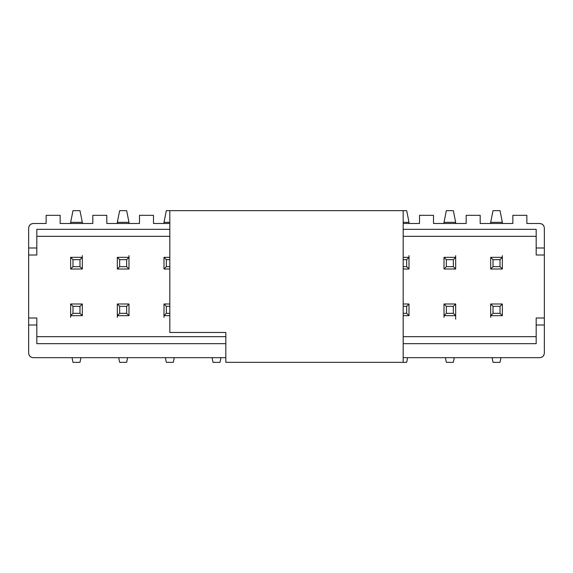 <?xml version="1.0" encoding="UTF-8"?>
<svg xmlns="http://www.w3.org/2000/svg" width="573" height="573" viewBox="0 0 573 573"><rect width="100%" height="100%" fill="white"/><g stroke="black" fill="none" stroke-linecap="round" stroke-linejoin="round"><path stroke-width="0.86" d="M169.823 332.469L169.823 210.663L403.177 210.663L403.177 362.337L403.177 210.663L169.823 210.663L169.823 332.469L225.826 332.469L225.826 362.337L403.177 362.337L225.826 362.337L225.826 332.469L169.823 332.469M536.185 254.999L536.185 229.329L536.185 254.999L544.35 254.999L536.185 254.999M536.185 343.671L536.185 318.001L544.35 318.001L536.185 318.001L536.185 325.006L544.35 325.006L544.35 247.994L536.185 247.994L544.35 247.994L544.35 228.161C544.056 225.347 542.495 223.792 539.68 223.499L526.852 223.499L526.852 215.326L512.849 215.326L512.849 223.499L480.181 223.499L480.181 215.326L466.178 215.326L466.178 223.499L433.51 223.499L433.51 215.326L419.508 215.326L419.508 223.499L403.177 223.499L419.508 223.499L419.508 215.326L433.51 215.326L433.51 223.499L466.178 223.499L466.178 215.326L480.181 215.326L480.181 223.499L512.849 223.499L512.849 215.326L526.852 215.326L526.852 223.499L539.68 223.499C542.538 223.756 544.092 225.311 544.35 228.161L544.35 325.006L536.185 325.006L536.185 343.671L403.177 343.671L536.185 343.671M502.349 315.666L490.681 315.666L502.349 315.666L500.014 313.338L493.016 313.338L490.681 315.666L493.016 313.338L493.016 306.333L490.681 303.998L502.349 303.998L502.349 315.666L502.349 303.998L490.681 303.998L490.681 315.666L490.681 303.998L493.016 306.333L500.014 306.333L502.349 303.998L500.014 306.333L500.014 313.338L502.349 315.666M493.016 313.338L500.014 313.338L500.014 306.333L493.016 306.333L493.016 313.338M490.681 257.334L502.349 257.334L502.349 269.002L490.681 269.002L493.016 266.667L493.016 259.662L490.681 257.334L490.681 269.002L502.349 269.002L502.349 257.334L490.681 257.334L493.016 259.662L500.014 259.662L502.349 257.334L500.014 259.662L500.014 266.667L502.349 269.002L500.014 266.667L493.016 266.667L490.681 269.002L490.681 257.334M500.014 259.662L493.016 259.662L493.016 266.667L500.014 266.667L500.014 259.662M403.177 357.674L539.68 357.674C542.495 357.373 544.056 355.819 544.35 353.004L544.35 325.006L544.35 353.004C544.092 355.854 542.538 357.416 539.68 357.674L403.177 357.674M28.65 254.999L28.65 318.001L36.815 318.001L36.815 343.671L36.815 325.006L28.65 325.006L28.65 353.004C28.944 355.819 30.505 357.373 33.32 357.674L225.826 357.674L33.32 357.674C30.462 357.416 28.908 355.854 28.65 353.004L28.65 325.006L36.815 325.006L36.815 318.001L28.65 318.001L28.65 325.006L28.65 254.999L36.815 254.999L28.65 254.999L28.65 247.994L36.815 247.994L36.815 229.329L169.823 229.329L36.815 229.329L36.815 254.999L36.815 247.994L28.65 247.994L28.65 254.999M169.823 223.499L153.492 223.499L153.492 215.326L139.49 215.326L139.49 223.499L106.822 223.499L106.822 215.326L92.819 215.326L92.819 223.499L60.151 223.499L60.151 215.326L46.148 215.326L46.148 223.499L33.32 223.499C30.505 223.792 28.944 225.347 28.65 228.161L28.65 247.994L28.65 228.161C28.908 225.311 30.462 223.756 33.32 223.499L46.148 223.499L46.148 215.326L60.151 215.326L60.151 223.499L92.819 223.499L92.819 215.326L106.822 215.326L106.822 223.499L139.49 223.499L139.49 215.326L153.492 215.326L153.492 223.499L169.823 223.499M403.177 229.329L536.185 229.329L403.177 229.329M36.815 236.327L169.823 236.327L36.815 236.327M403.177 236.327L536.185 236.327L403.177 236.327M36.815 336.673L225.826 336.673L36.815 336.673M403.177 336.673L536.185 336.673L403.177 336.673M169.823 269.002L163.993 269.002L163.993 257.334L169.823 257.334L163.993 257.334L163.993 269.002L169.823 269.002M169.823 315.666L163.993 315.666L163.993 303.998L169.823 303.998L163.993 303.998L163.993 315.666L169.823 315.666M128.989 315.666L117.322 315.666L117.322 303.998L128.989 303.998L128.989 315.666L126.654 313.338L119.657 313.338L117.322 315.666L128.989 315.666L128.989 303.998L117.322 303.998L117.322 315.666L119.657 313.338L119.657 306.333L117.322 303.998L119.657 306.333L126.654 306.333L128.989 303.998L126.654 306.333L126.654 313.338L128.989 315.666M128.989 269.002L117.322 269.002L117.322 257.334L128.989 257.334L128.989 269.002L126.654 266.667L119.657 266.667L117.322 269.002L128.989 269.002L128.989 257.334L117.322 257.334L117.322 269.002L119.657 266.667L119.657 259.662L117.322 257.334L119.657 259.662L126.654 259.662L128.989 257.334L126.654 259.662L126.654 266.667L128.989 269.002M82.319 315.666L70.651 315.666L70.651 303.998L82.319 303.998L82.319 315.666L79.984 313.338L72.986 313.338L70.651 315.666L82.319 315.666L82.319 303.998L70.651 303.998L70.651 315.666L72.986 313.338L72.986 306.333L70.651 303.998L72.986 306.333L79.984 306.333L82.319 303.998L79.984 306.333L79.984 313.338L82.319 315.666M70.651 269.002L70.651 257.334L82.319 257.334L82.319 269.002L70.651 269.002L72.986 266.667L72.986 259.662L70.651 257.334L70.651 269.002L82.319 269.002L82.319 257.334L70.651 257.334L72.986 259.662L79.984 259.662L82.319 257.334L79.984 259.662L79.984 266.667L82.319 269.002L79.984 266.667L72.986 266.667L70.651 269.002M403.177 257.334L409.007 257.334L409.007 269.002L403.177 269.002L409.007 269.002L409.007 257.334L403.177 257.334M403.177 303.998L409.007 303.998L409.007 315.666L403.177 315.666L409.007 315.666L409.007 303.998L403.177 303.998M444.011 303.998L455.678 303.998L455.678 315.666L444.011 315.666L444.011 303.998L446.346 306.333L453.343 306.333L455.678 303.998L444.011 303.998L444.011 315.666L455.678 315.666L455.678 303.998L453.343 306.333L453.343 313.338L455.678 315.666L453.343 313.338L446.346 313.338L444.011 315.666L446.346 313.338L446.346 306.333L444.011 303.998M444.011 269.002L444.011 257.334L455.678 257.334L455.678 269.002L444.011 269.002L446.346 266.667L446.346 259.662L444.011 257.334L444.011 269.002L455.678 269.002L455.678 257.334L444.011 257.334L446.346 259.662L453.343 259.662L455.678 257.334L453.343 259.662L453.343 266.667L455.678 269.002L453.343 266.667L446.346 266.667L444.011 269.002M225.826 343.671L36.815 343.671L225.826 343.671M169.823 266.667L166.328 266.667L163.993 269.002L166.328 266.667L166.328 259.662L163.993 257.334L166.328 259.662L169.823 259.662L166.328 259.662L166.328 266.667L169.823 266.667M169.823 313.338L166.328 313.338L163.993 315.666L166.328 313.338L166.328 306.333L163.993 303.998L166.328 306.333L169.823 306.333L166.328 306.333L166.328 313.338L169.823 313.338M403.177 259.662L406.672 259.662L409.007 257.334L406.672 259.662L406.672 266.667L409.007 269.002L406.672 266.667L403.177 266.667L406.672 266.667L406.672 259.662L403.177 259.662M403.177 306.333L406.672 306.333L409.007 303.998L406.672 306.333L406.672 313.338L409.007 315.666L406.672 313.338L403.177 313.338L406.672 313.338L406.672 306.333L403.177 306.333M119.657 313.338L126.654 313.338L126.654 306.333L119.657 306.333L119.657 313.338M126.654 259.662L119.657 259.662L119.657 266.667L126.654 266.667L126.654 259.662M72.986 313.338L79.984 313.338L79.984 306.333L72.986 306.333L72.986 313.338M79.984 259.662L72.986 259.662L72.986 266.667L79.984 266.667L79.984 259.662M446.346 313.338L453.343 313.338L453.343 306.333L446.346 306.333L446.346 313.338M453.343 259.662L446.346 259.662L446.346 266.667L453.343 266.667L453.343 259.662M539.68 223.499C542.552 223.778 544.106 225.339 544.35 228.161M28.65 228.161C28.894 225.339 30.448 223.778 33.32 223.499M444.011 317.378L444.011 315.666M444.011 223.499L444.011 222.331L444.011 223.499M409.007 223.499L409.007 222.331L403.177 222.331L409.007 222.331L409.007 223.499M409.007 255.622L409.007 257.334M220.927 357.674L219.996 362.337L220.927 357.674M169.823 222.331L163.993 222.331L163.993 223.499L163.993 222.331L169.823 222.331M174.256 357.674L173.325 362.337L174.256 357.674M163.993 317.378L163.993 315.666M117.322 317.378L117.322 315.666M128.989 255.622L128.989 257.334M70.651 317.378L70.651 315.666M82.319 255.622L82.319 257.334M490.681 317.378L490.681 315.666M502.349 255.622L502.349 257.334M446.346 362.337L445.407 357.674L446.346 362.337L453.343 362.337L446.346 362.337M455.678 319.168L455.678 315.666M455.678 223.499L455.678 222.331L444.011 222.331L446.346 210.663L444.011 222.331L455.678 222.331L455.678 223.499M455.678 255.622L455.678 257.334M406.672 362.337L407.611 357.674L406.672 362.337L403.177 362.337M409.007 222.331L406.672 210.663L409.007 222.331M403.177 210.663L406.672 210.663M212.06 357.674L212.998 362.337L219.996 362.337L212.998 362.337L212.06 357.674M166.328 210.663L163.993 222.331L166.328 210.663L169.823 210.663M165.389 357.674L166.328 362.337L173.325 362.337L166.328 362.337L165.389 357.674M117.322 223.499L117.322 222.331L117.322 223.499M128.989 222.331L128.989 223.499L128.989 222.331L117.322 222.331L119.657 210.663L117.322 222.331L128.989 222.331L126.654 210.663L128.989 222.331M82.319 222.331L82.319 223.499L82.319 222.331L70.651 222.331L70.651 223.499L70.651 222.331L82.319 222.331L79.984 210.663L82.319 222.331M490.681 223.499L490.681 222.331L490.681 223.499M502.349 222.331L502.349 223.499L502.349 222.331L490.681 222.331L493.016 210.663L490.681 222.331L502.349 222.331L500.014 210.663L502.349 222.331M453.343 362.337L454.274 357.674L453.343 362.337M455.678 222.331L453.343 210.663L446.346 210.663L453.343 210.663L455.678 222.331M119.657 362.337L118.726 357.674L119.657 362.337L126.654 362.337L127.593 357.674L126.654 362.337L119.657 362.337M126.654 210.663L119.657 210.663L126.654 210.663M80.872 357.903L79.984 362.337L80.872 357.903M72.986 362.337L72.098 357.903L72.986 362.337L79.984 362.337L72.986 362.337M72.986 210.663L70.651 222.331L72.986 210.663L79.984 210.663L72.986 210.663M493.016 362.337L492.078 357.674L493.016 362.337L500.014 362.337L500.945 357.674L500.014 362.337L493.016 362.337M500.014 210.663L493.016 210.663L500.014 210.663"/></g></svg>
